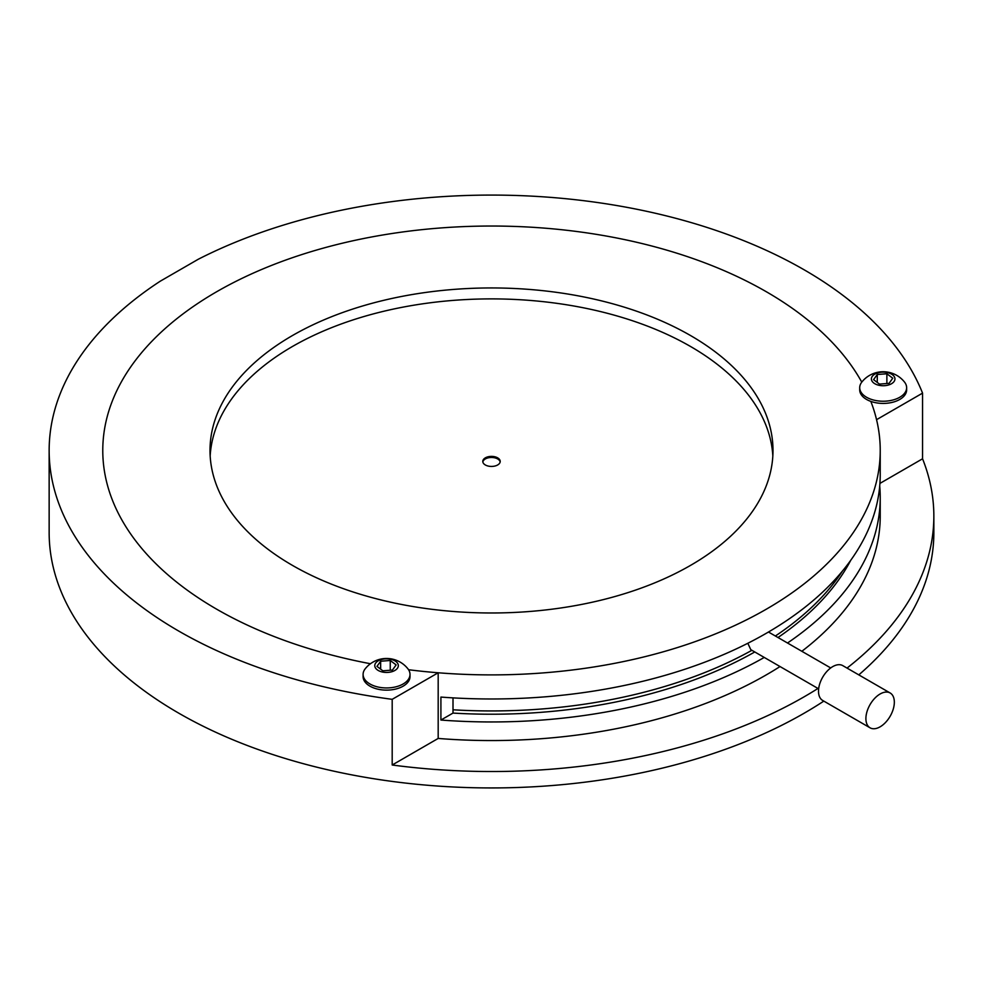 <?xml version="1.0" encoding="UTF-8"?>
<svg xmlns="http://www.w3.org/2000/svg" width="983" height="983" viewBox="0 0 983 983"><rect width="100%" height="100%" fill="white"/><g stroke="black" fill="none" stroke-linecap="round" stroke-linejoin="round"><path stroke-width="1.47" d="M847.039 668.084A442.35 255.383 0 0 0 933.85 516.136A442.35 255.383 0 0 0 922.558 458.791L922.558 393.126A442.35 255.383 0 0 0 804.291 269.883A442.35 255.383 0 0 0 198.247 259.266L160.327 281.15A442.35 255.383 0 0 0 49.15 450.46A442.35 255.383 0 0 0 178.709 631.049A442.35 255.383 0 0 0 392.192 699.331L392.192 765.007A442.35 255.383 0 0 0 817.979 688.456M49.15 450.46L49.15 532.553A442.35 255.383 0 0 0 178.709 713.142A442.35 255.383 0 0 0 823.815 701.112M858.798 674.879A442.35 255.383 0 0 0 933.85 532.553L933.85 516.136M766.371 291.767A388.727 224.431 0 0 0 342.735 243.12A388.727 224.431 0 0 0 102.773 450.46A388.727 224.431 0 0 0 216.629 609.165A388.727 224.431 0 0 0 370.444 663.734A388.727 224.431 0 0 1 216.629 609.165A388.727 224.431 0 0 1 102.773 450.46A388.727 224.431 0 0 1 342.735 243.12A388.727 224.431 0 0 1 766.371 291.767A388.727 224.431 0 0 1 861.772 382.129A388.727 224.431 0 0 0 766.371 291.767M922.558 393.126L876.553 419.68A388.727 224.431 0 0 0 870.827 401.383A388.727 224.431 0 0 1 880.227 450.46A388.727 224.431 0 0 1 408.572 669.73A388.727 224.431 0 0 0 438.185 672.777L392.192 699.331M438.185 672.777L438.185 738.442L392.192 765.007M787.506 643.005A388.727 224.431 0 0 0 880.227 497.533L880.227 516.136A388.727 224.431 180 0 1 801.845 651.287M780.023 666.535A388.727 224.431 180 0 1 438.185 738.442M922.558 458.791L879.932 483.403M878.667 385.213A11.784 6.807 0 0 0 894.063 381.527A11.784 6.807 0 0 0 887.674 372.643A11.784 6.807 0 0 0 872.29 376.329A11.784 6.807 0 0 0 878.667 385.213M904.495 382.043A23.457 13.541 180 0 1 906.633 387.683A23.457 13.541 180 0 1 874.206 400.204A23.457 13.541 180 0 1 859.707 387.683A23.457 13.541 180 0 1 861.845 382.043A27.229 27.229 0 0 1 904.495 382.043M906.633 387.683L906.633 389.87A23.457 13.541 180 0 1 874.206 402.391A23.457 13.541 180 0 1 859.707 389.87L859.707 387.683M879.478 384.095L889.062 383.358L892.761 378.197L886.875 373.773L877.278 374.498L873.58 379.659L879.478 384.095M877.278 382.436L877.278 374.498M886.875 383.53L886.875 373.773M382.043 671.93A11.784 6.807 0 0 0 397.439 668.243A11.784 6.807 0 0 0 391.062 659.36A11.784 6.807 0 0 0 375.666 663.046A11.784 6.807 0 0 0 382.043 671.93M407.871 668.759A23.457 13.541 180 0 1 410.009 674.399A23.457 13.541 180 0 1 377.583 686.92A23.457 13.541 180 0 1 363.096 674.399A23.457 13.541 180 0 1 365.234 668.759A27.229 27.229 0 0 1 407.871 668.759M410.009 674.399L410.009 676.599A23.457 13.541 180 0 1 377.583 689.108A23.457 13.541 180 0 1 363.096 676.599L363.096 674.399M382.854 670.811L392.438 670.074L396.137 664.913L390.251 660.49L380.654 661.215L376.956 666.376L382.854 670.811M380.654 669.165L380.654 661.215M390.251 670.246L390.251 660.49M482.837 461.961A8.712 5.026 180 0 1 488.612 457.759A8.712 5.026 180 0 1 497.656 458.95A8.712 5.026 180 0 1 500.163 461.961M497.656 457.857A8.712 5.026 0 0 0 488.17 456.763A8.712 5.026 0 0 0 482.788 461.408A8.712 5.026 0 0 0 485.344 464.971A8.712 5.026 0 0 0 494.83 466.053A8.712 5.026 0 0 0 500.212 461.408A8.712 5.026 0 0 0 497.656 457.857M690.545 335.547A281.494 162.514 0 0 0 383.775 300.319A281.494 162.514 0 0 0 210.006 450.46A281.494 162.514 0 0 0 292.455 565.385A281.494 162.514 0 0 0 599.225 600.613A281.494 162.514 0 0 0 772.994 450.46A281.494 162.514 0 0 0 690.545 335.547M772.835 455.94A281.494 162.514 0 0 0 690.545 346.495A281.494 162.514 0 0 0 388.174 310.235A281.494 162.514 0 0 0 210.165 455.94M754.772 651.962A375.322 216.69 180 0 1 453.003 713.08L440.912 720.048A388.727 224.431 0 0 0 764.258 657.443M880.227 497.533A388.727 224.431 0 0 0 879.724 486.032M440.912 720.048L440.912 697.07A388.727 224.431 0 0 0 880.227 474.543L880.227 450.46M865.9 718.61A20.102 11.612 -60 0 1 874.673 698.372A20.102 11.612 -60 0 1 890.168 692.99A20.102 11.612 -60 0 1 894.333 702.194A20.102 11.612 -60 0 1 885.56 722.431A20.102 11.612 -60 0 1 870.066 727.813A20.102 11.612 -60 0 1 865.9 718.61M870.066 727.813L822.673 700.449A20.102 11.612 -60 0 1 818.507 691.246A20.102 11.612 -60 0 1 827.281 671.008A20.102 11.612 -60 0 1 842.775 665.626L890.168 692.99M842.468 571.037A375.322 216.69 180 0 1 775.378 636.001M751.897 650.304A375.322 216.69 180 0 1 453.003 709.8L453.003 697.869M748.223 644.111L750.791 649.665L818.655 688.85M850.737 560.298A375.322 216.69 180 0 1 777.995 637.512M453.003 713.08L453.003 709.8M830.709 667.949L768.473 632.02"/></g></svg>
